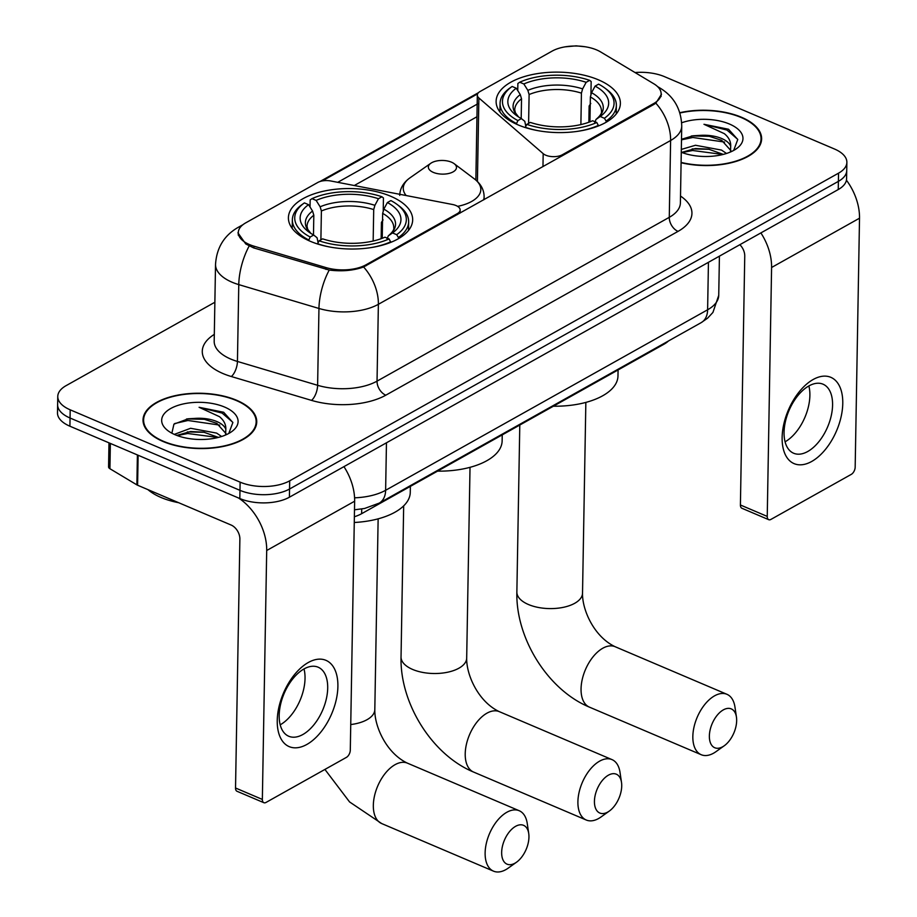 <?xml version="1.0" encoding="UTF-8"?>
<svg xmlns="http://www.w3.org/2000/svg" width="917" height="917" viewBox="0 0 917 917"><rect width="100%" height="100%" fill="white"/><g stroke="black" fill="none" stroke-linecap="round" stroke-linejoin="round"><path stroke-width="1.38" d="M366.066 264.772A31.659 15.394 1 0 1 325.959 267.581L253.998 246.18A31.659 15.394 1 0 1 249.493 244.564A31.659 15.394 1 0 1 238.305 232.54A31.659 15.394 1 0 1 245.813 222.808L317.786 182.472A11.726 5.697 -179 0 1 330.785 180.981L452.494 204.491A11.726 5.697 -179 0 1 456.013 205.534A11.726 5.697 -179 0 1 460.151 209.993A11.726 5.697 -179 0 1 457.377 213.592L366.066 264.772L366.055 265.781M518.071 124.884A62.138 30.227 1 0 0 584.129 130.18A62.138 30.227 1 0 0 620.385 103.449A62.138 30.227 1 0 0 598.434 79.836A62.138 30.227 1 0 0 532.376 74.541A62.138 30.227 1 0 0 496.12 101.271A62.138 30.227 1 0 0 518.071 124.884M310.359 241.32A62.138 30.227 1 0 0 376.417 246.616A62.138 30.227 1 0 0 412.673 219.874A62.138 30.227 1 0 0 390.722 196.272A62.138 30.227 1 0 0 324.664 190.965A62.138 30.227 1 0 0 288.408 217.707A62.138 30.227 1 0 0 310.359 241.32M552.08 51.134L480.118 91.482A11.726 5.697 -179 0 0 477.333 95.081A11.726 5.697 -179 0 0 478.88 97.97L543.185 153.655A11.726 5.697 -179 0 0 562.316 154.767L653.615 103.587A31.659 15.394 1 0 0 661.123 93.855A31.659 15.394 1 0 0 653.821 83.791L600.578 51.902A31.659 15.394 1 0 0 552.08 51.134M668.47 340.975A35.178 17.102 -179 0 1 663.919 344.253L361.63 513.692A35.178 17.102 -179 0 1 354.363 516.752M163.111 441.513A56.865 27.659 1 0 0 223.565 446.373A56.865 27.659 1 0 0 256.737 421.9A56.865 27.659 1 0 0 236.655 400.293A56.865 27.659 1 0 0 176.202 395.445A56.865 27.659 1 0 0 143.029 419.917A56.865 27.659 1 0 0 163.111 441.513M681.09 162.733A56.865 27.659 1 0 0 761.626 138.891A56.865 27.659 1 0 0 741.532 117.284A56.865 27.659 1 0 0 679.806 112.711M661.489 94.222L655.838 103.162L653.981 104.378L363.602 266.973C353.458 270.607 341.995 271.638 329.226 270.068L253.596 247.877L245.756 243.956L237.927 232.815M214.865 302.255L66.104 385.644A35.178 17.102 1 0 0 57.771 396.453L57.484 412.845A35.178 17.102 1 0 0 69.91 426.21L239.83 498.539A35.178 17.102 1 0 0 289.405 497.209L838.253 189.544L838.39 181.36A35.178 17.102 1 0 0 846.735 170.551A35.178 17.102 1 0 1 838.39 181.36L289.543 489.013L838.39 181.36L838.539 173.164A35.178 17.102 1 0 0 846.872 162.355A35.178 17.102 1 0 0 834.447 148.99L664.527 76.661A35.178 17.102 1 0 0 635.023 72.535M239.83 498.539L239.979 490.343A35.178 17.102 1 0 0 289.543 489.013A35.178 17.102 1 0 1 239.979 490.343L70.047 418.014L239.979 490.343L240.116 482.147A35.178 17.102 1 0 0 289.692 480.817L838.539 173.164M57.622 404.649A35.178 17.102 1 0 0 70.047 418.014A35.178 17.102 1 0 1 57.622 404.649M322.291 180.936L477.619 93.866M337.731 182.323L478.777 103.254M57.771 396.453A35.178 17.102 1 0 0 70.196 409.819L240.116 482.147M838.253 189.544A35.178 17.102 1 0 0 846.586 178.746L846.872 162.355M236.265 400.511A56.281 27.372 1 0 0 176.442 395.708A56.281 27.372 1 0 0 143.614 419.929A56.281 27.372 1 0 0 163.49 441.306A56.281 27.372 1 0 0 223.324 446.109A56.281 27.372 1 0 0 256.152 421.889A56.281 27.372 1 0 0 236.265 400.511M147.958 489.644A58.631 28.507 1 0 0 161.014 497.472A58.631 28.507 1 0 0 178.677 502.711M174.31 434.383L190.598 428.285L216.63 433.099L221.627 436.492M176.786 435.415L190.541 431.529L203.689 432.159L218.441 437.409M228.803 433.443L232.872 422.519L223.645 412.249L199.092 407.297L219.45 416.662C223.931 420.376 226.063 424.594 225.823 429.316A26.501 12.884 1 0 0 216.836 421.545A26.501 12.884 1 0 0 195.653 418.358L203.918 419.149L216.802 423.345L226.006 433.603M225.823 429.316L225.582 435.013M175.17 434.761A38.227 18.592 1 0 0 231.451 431.804A38.227 18.592 1 0 0 224.596 407.056A38.227 18.592 1 0 0 174.551 406.655A38.227 18.592 1 0 0 167.949 430.703A38.227 18.592 1 0 0 175.17 434.761M195.653 418.358L188.237 418.794L173.943 424.147L171.972 432.709M199.092 407.297L222.143 413.097L232.826 422.347M174.666 423.551L187.951 420.49L219.725 425.098M177.222 435.575L187.733 433.5L218.051 437.501M187.171 418.954L204.789 419.31M187.251 431.93L204.56 432.32M306.851 744.455A46.905 26.238 -66.9 0 1 277.243 720.475A46.905 26.238 -66.9 0 1 308.284 662.51A46.905 26.238 -66.9 0 1 337.892 686.489A46.905 26.238 -66.9 0 1 306.851 744.455M304.008 668.94A37.517 20.988 113.1 0 0 280.545 704.554A37.517 20.988 113.1 0 0 288.74 736.248A37.517 20.988 113.1 0 0 302.874 734.506A37.517 20.988 113.1 0 0 326.337 698.892A37.517 20.988 113.1 0 0 318.13 667.198A37.517 20.988 113.1 0 0 304.008 668.94A37.517 20.988 -66.9 0 1 280.201 724.82M238.409 497.931A46.905 31.487 60.7 0 1 266.698 550.509L262.354 799.429A5.857 3.278 113.1 0 0 263.855 802.696A5.857 3.278 113.1 0 0 266.056 802.421L346.42 757.373A5.857 3.278 113.1 0 0 350.294 750.129L354.638 501.209L266.698 550.509M343.944 466.638A46.905 31.487 60.7 0 1 354.638 501.209M263.855 802.696L237.022 791.279A5.857 3.278 -66.9 0 1 235.531 788.001L239.876 539.081A11.726 7.875 -119.3 0 0 231.107 525.028L137.596 485.231A5.857 2.854 -179 0 1 136.874 484.864L109.925 468.725A5.857 2.854 -179 0 1 108.573 466.856L108.985 442.842M681.102 162.424A56.281 27.372 1 0 0 761.03 138.88A56.281 27.372 1 0 0 741.154 117.502A56.281 27.372 1 0 0 679.898 113.009M681.32 149.425L695.476 145.264L721.519 150.09L726.505 153.471M681.663 152.405L695.43 148.52L708.566 149.15L723.318 154.4M733.68 150.434L737.749 139.51L728.534 129.24L703.969 124.288L724.327 133.653C728.82 137.355 730.941 141.585 730.7 146.307A26.501 12.884 1 0 0 721.713 138.536A26.501 12.884 1 0 0 700.531 135.349L708.795 136.14L721.679 140.335L730.883 150.594M730.7 146.307L730.459 152.004M681.274 152.256A38.227 18.592 1 0 0 736.328 148.795A38.227 18.592 1 0 0 729.473 124.047A38.227 18.592 1 0 0 681.663 122.775M700.531 135.349L693.114 135.785L681.503 139.281M703.969 124.288L727.021 130.088L737.715 139.338M681.491 139.831L692.839 137.481L724.602 142.078M682.099 152.566L692.61 150.491L722.94 154.492M692.048 135.945L709.666 136.301M692.129 148.909L709.437 149.311M514.976 863.184A21.102 11.806 113.1 0 0 516.535 862.198A21.102 11.806 113.1 0 0 528.731 833.53A21.102 11.806 113.1 0 0 515.629 826.309A21.102 11.806 113.1 0 0 501.656 852.397A21.102 11.806 113.1 0 0 514.976 863.184M516.535 862.198L508.27 868.09A32.829 18.363 -66.9 0 1 505.863 869.625A32.829 18.363 -66.9 0 1 493.506 871.15A32.829 18.363 -66.9 0 1 486.319 843.411A32.829 18.363 -66.9 0 1 506.86 812.256A32.829 18.363 -66.9 0 1 519.217 810.731A32.829 18.363 -66.9 0 1 527.252 823.5L528.731 833.53M387.387 202.554L390.894 200.582A55.811 27.143 1 0 1 397.164 204.502A55.811 27.143 1 0 1 396.66 234.683L392.522 232.929A50.424 24.518 1 0 0 387.387 202.554L383.845 209.133L382.664 213.386L382.229 238.294M383.054 219.885L381.426 222.43L381.151 238.684M310.038 207.024L310.164 199.929L311.998 198.645A55.811 27.143 1 0 1 381.953 196.777L383.444 197.969L383.226 210.52M396.66 234.683L398.425 237.503A58.161 28.289 1 0 0 408.65 221.857A58.161 28.289 1 0 0 399.09 205.947L397.164 204.502M398.425 237.503L398.402 238.707M390.837 242.34L389.083 238.936A55.811 27.143 1 0 1 319.127 240.816L317.569 243.716A58.161 28.289 1 0 0 330.59 247.154M369.482 247.831A58.161 28.289 1 0 0 390.848 241.756M381.953 196.777L378.446 198.737A50.424 24.518 1 0 0 316.136 200.41L311.998 198.645M319.127 240.816L322.635 238.844A50.424 24.518 1 0 0 384.945 237.182L389.083 238.936M316.136 200.41L320.136 206.795L321.397 210.979L320.893 239.818M373.162 241.011L373.712 209.58L374.904 205.328L378.446 198.737M386.974 238.89L388.361 235.829L392.522 232.929M382.664 213.386A43.386 21.102 1 0 1 393.771 227.817C394.218 229.697 392.384 232.379 388.292 235.875L388.361 235.829A45.105 21.939 1 0 0 383.845 209.133M354.271 522.484A64.488 31.361 1 0 0 410.266 492.395L410.369 486.377M308.616 240.541L310.187 237.01A55.811 27.143 1 0 1 304.41 202.898L302.472 204.262A58.161 28.289 1 0 0 292.351 219.828A58.161 28.289 1 0 0 308.628 239.91M313.476 234.924L313.82 215.231L312.559 211.048L308.559 204.663L304.41 202.898L302.576 204.182A58.161 28.289 1 0 0 302.472 204.262M308.559 204.663A50.424 24.518 1 0 0 308.421 231.703A50.424 24.518 1 0 0 313.694 235.039L310.187 237.01M313.694 235.039L317.076 237.744L318.096 242.73M722.699 746.759A21.102 11.806 113.1 0 0 724.247 745.773A21.102 11.806 113.1 0 0 736.443 717.105A21.102 11.806 113.1 0 0 723.341 709.873A21.102 11.806 113.1 0 0 709.368 735.961A21.102 11.806 113.1 0 0 722.699 746.759M724.247 745.773L715.982 751.653A32.829 18.363 -66.9 0 1 713.575 753.189A32.829 18.363 -66.9 0 1 701.218 754.714A32.829 18.363 -66.9 0 1 694.031 726.986A32.829 18.363 -66.9 0 1 714.572 695.831A32.829 18.363 -66.9 0 1 726.929 694.295A32.829 18.363 -66.9 0 1 734.964 707.064L736.443 717.105M595.099 86.118L598.606 84.146A55.811 27.143 1 0 1 604.876 88.066A55.811 27.143 1 0 1 604.372 118.259L600.234 116.493A50.424 24.518 1 0 0 595.099 86.118L591.557 92.697L590.376 96.95L589.94 121.858M590.777 103.461L589.138 105.994L588.863 122.259M517.75 90.588L517.876 83.493L519.71 82.209A55.811 27.143 1 0 1 589.665 80.341L591.156 81.533L590.938 94.084M604.372 118.259L606.137 121.067A58.161 28.289 1 0 0 616.362 105.421A58.161 28.289 1 0 0 606.802 89.511L604.876 88.066M606.137 121.067L606.114 122.27M598.549 125.904L596.795 122.5A55.811 27.143 1 0 1 526.839 124.38L525.281 127.28A58.161 28.289 1 0 0 538.302 130.718M577.194 131.395A58.161 28.289 1 0 0 598.56 125.32M589.665 80.341L586.158 82.312A50.424 24.518 1 0 0 523.848 83.974L519.71 82.209M526.839 124.38L530.347 122.408A50.424 24.518 1 0 0 592.657 120.746L596.795 122.5M523.848 83.974L527.86 90.359L529.109 94.543L528.605 123.382M580.885 124.574L581.424 93.144L582.616 88.892L586.158 82.312M594.686 122.454L596.073 119.405L600.234 116.493M590.376 96.95A43.386 21.102 1 0 1 601.483 111.381C601.93 113.261 600.096 115.943 596.004 119.451L596.073 119.405A45.105 21.939 1 0 0 591.557 92.697M553.398 406.208A64.488 31.361 1 0 0 617.978 375.97L618.081 369.952M516.328 124.104L517.899 120.574A55.811 27.143 1 0 1 512.133 86.462L510.184 87.826A58.161 28.289 1 0 0 500.063 103.392A58.161 28.289 1 0 0 516.34 123.474M521.188 118.488L521.532 98.795L520.271 94.611L516.271 88.227L512.133 86.462L510.299 87.745A58.161 28.289 1 0 0 510.184 87.826M516.271 88.227A50.424 24.518 1 0 0 516.133 115.278A50.424 24.518 1 0 0 521.406 118.602L517.899 120.574M521.406 118.602L524.788 121.308L525.808 126.294M607.753 812.061A21.102 11.806 113.1 0 0 609.301 811.075A21.102 11.806 113.1 0 0 621.508 782.419A21.102 11.806 113.1 0 0 608.395 775.186A21.102 11.806 113.1 0 0 594.434 801.275A21.102 11.806 113.1 0 0 607.753 812.061M609.301 811.075L601.036 816.967A32.829 18.363 -66.9 0 1 598.629 818.503A32.829 18.363 -66.9 0 1 586.272 820.027A32.829 18.363 -66.9 0 1 579.097 792.299A32.829 18.363 -66.9 0 1 599.638 761.133A32.829 18.363 -66.9 0 1 611.994 759.608A32.829 18.363 -66.9 0 1 620.018 772.378L621.508 782.419M451.519 162.194A14.076 6.843 1 0 0 430.795 163.283A14.076 6.843 1 0 0 433.317 172.385A14.076 6.843 1 0 0 451.749 172.534A14.076 6.843 1 0 0 454.167 163.685A14.076 6.843 1 0 0 451.519 162.194M437.558 471.132A64.488 31.361 1 0 0 502.138 440.894L502.241 434.876M811.74 461.446A46.905 26.238 -66.9 0 1 782.132 437.466A46.905 26.238 -66.9 0 1 813.161 379.5A46.905 26.238 -66.9 0 1 842.769 403.469A46.905 26.238 -66.9 0 1 811.74 461.446M808.897 385.931A37.517 20.988 113.1 0 0 785.422 421.545A37.517 20.988 113.1 0 0 793.629 453.239A37.517 20.988 113.1 0 0 807.751 451.496A37.517 20.988 113.1 0 0 831.215 415.882A37.517 20.988 113.1 0 0 823.019 384.189A37.517 20.988 113.1 0 0 808.897 385.931M760.881 232.918A46.905 31.487 60.7 0 1 771.587 267.489L767.242 516.409A5.857 3.278 113.1 0 0 768.733 519.687A5.857 3.278 113.1 0 0 770.933 519.412L851.297 474.364A5.857 3.278 113.1 0 0 855.171 467.12L859.516 218.2L771.587 267.489M846.437 180.202A46.905 31.487 60.7 0 1 859.516 218.2M808.863 385.954A37.517 20.988 -66.9 0 1 785.078 441.811M768.733 519.687L741.899 508.259A5.857 3.278 -66.9 0 1 740.409 504.992L744.753 256.072A11.726 7.875 -119.3 0 0 739.859 244.701M457.354 214.601L457.377 213.592M253.998 246.18L253.963 247.98M325.959 267.581L325.925 269.38M562.293 155.775L562.316 154.767M653.615 103.587L653.603 104.595M361.722 509.015L361.63 513.692M663.931 343.52L663.919 344.253M477.413 181.509L478.88 97.97M542.967 166.607L543.185 153.655M680.506 196.055A58.631 28.507 -179 0 1 678.03 231.382L385.805 395.193A11.726 7.875 -119.3 0 1 377.036 381.14L378.377 304.306A46.905 22.81 -179 0 1 318.956 308.467L238.775 284.614A46.905 22.81 -179 0 1 232.093 282.23A46.905 22.81 -179 0 1 215.529 264.417L214.188 341.239A46.905 22.81 1 0 0 230.752 359.063A46.905 22.81 1 0 0 237.434 361.447L317.614 385.3A46.905 22.81 1 0 0 377.036 381.14L669.272 217.329A46.905 22.81 1 0 0 680.391 202.921L681.732 126.088A46.905 22.81 -179 0 1 670.614 140.496L378.377 304.306A41.036 27.544 -119.3 0 0 363.602 266.973M249.149 246.031A41.036 17.824 -73.4 0 0 238.775 284.614L237.434 361.447A11.726 5.089 106.6 0 1 231.336 376.532A58.631 28.507 -179 0 1 214.303 334.384M655.838 103.162A41.036 27.544 60.7 0 1 670.614 140.496L669.272 217.329A11.726 7.875 -119.3 0 0 678.03 231.382M658.108 87.126A41.036 27.384 -59.1 0 1 660.435 88.307C674.121 96.812 681.228 109.41 681.732 126.088M385.805 395.193A58.631 28.507 -179 0 1 311.516 400.385A11.726 5.089 106.6 0 0 317.614 385.3L318.956 308.467A41.036 17.824 -73.4 0 1 329.226 270.068M242.994 224.665L237.881 227.531A41.036 27.544 60.7 0 1 241.48 225.983M354.283 185.521L476.955 116.757M311.516 400.385L231.336 376.532M70.196 409.819L69.91 426.21M289.692 480.817L289.405 497.209M354.581 497.816A46.905 22.81 1 0 0 385.621 490.286L386.458 442.808M701.196 322.635A23.452 15.738 -119.3 0 0 707.615 309.786A46.905 22.81 1 0 0 718.733 295.377L712.922 312.433L707.626 318.153L701.196 322.635L379.202 503.124A23.452 15.738 -119.3 0 0 385.621 490.286L707.615 309.786L708.44 262.308M138.123 455.245L137.596 485.231M235.531 788.001L262.354 799.429M136.874 484.864L137.401 454.935M110.361 443.427L109.925 468.725M378.136 518.839L374.812 709.632C374.4 726.104 386.217 753.144 407.423 763.15A32.829 18.363 113.1 0 0 395.067 764.675A32.829 18.363 113.1 0 0 374.526 795.83A32.829 18.363 113.1 0 0 381.713 823.569L493.506 871.15M374.812 709.632A32.829 15.967 -179 0 1 367.018 719.707A32.829 15.967 -179 0 1 350.741 724.556M374.904 205.328A45.105 21.939 1 0 0 320.136 206.795M373.712 209.58A43.386 21.102 1 0 0 321.397 210.979M312.559 211.048A45.105 21.939 1 0 0 310.806 233.354M313.82 215.231A43.386 21.102 1 0 0 307.023 226.304L307.711 229.307L310.874 233.399M585.848 402.403L582.524 593.196A32.829 15.967 -179 0 1 574.741 603.283A32.829 15.967 -179 0 1 528.467 604.521A32.829 15.967 -179 0 1 516.867 592.05C515.629 638.198 547.724 689.882 589.425 707.133L701.218 754.714M582.524 593.196C582.112 609.667 593.929 636.707 615.135 646.714A32.829 18.363 113.1 0 0 602.778 648.239A32.829 18.363 113.1 0 0 582.249 679.394A32.829 18.363 113.1 0 0 589.425 707.133M582.616 88.892A45.105 21.939 1 0 0 527.86 90.359M581.424 93.144A43.386 21.102 1 0 0 529.109 94.543M520.271 94.611A45.105 21.939 1 0 0 518.518 116.918M521.532 98.795A43.386 21.102 1 0 0 514.735 109.868L515.434 112.871L518.586 116.963M470.02 467.338L466.684 658.119A32.829 15.967 -179 0 1 458.901 668.206A32.829 15.967 -179 0 1 412.639 669.444A32.829 15.967 -179 0 1 401.038 656.973C399.801 703.133 431.896 754.817 473.585 772.057L586.272 820.027M466.684 658.119C466.283 674.603 478.089 701.643 499.307 711.649A32.829 18.363 113.1 0 0 486.95 713.174A32.829 18.363 113.1 0 0 466.409 744.329A32.829 18.363 113.1 0 0 473.585 772.057M430.795 163.283L410.014 177.818A38.778 18.856 1 0 0 406.162 195.539M483.603 199.883A42.216 20.529 1 0 0 484.119 196.857C484.084 189.819 480.852 183.847 474.433 178.941A38.778 18.856 1 0 1 457.606 206.359M740.409 504.992L767.242 516.409M460.105 213.065L460.151 209.993M661.123 93.855L661.077 96.549M238.305 232.54L238.26 235.176M475.854 180.076L477.333 95.081M585.115 46.756L576.151 45.85L565.124 46.847M660.435 88.307L657.569 86.588M237.881 227.531C224.046 235.589 216.595 247.888 215.529 264.417M478.514 92.651L319.941 181.543M718.733 295.377L719.421 256.164M379.202 503.124L364.588 508.477L354.489 509.806M143.545 423.883L143.614 419.929M256.084 425.855L256.152 421.889M188.237 418.805L186.449 419.035M760.961 142.846L761.03 138.88M693.126 135.796L691.326 136.025M324.916 769.432L349.56 801.928L381.713 823.569M407.423 763.15L519.217 810.731M408.501 230.454L408.65 221.857M292.202 228.425L292.351 219.828M615.135 646.714L726.929 694.295M519.79 425.052L516.867 592.05M616.213 114.029L616.362 105.421M499.914 111.989L500.063 103.392M499.307 711.649L611.994 759.608M403.675 505.863L401.038 656.973M399.709 195.378C399.995 188.352 403.434 182.494 410.014 177.818M484.073 199.619L484.119 196.857M454.167 163.685L474.433 178.941"/></g></svg>
